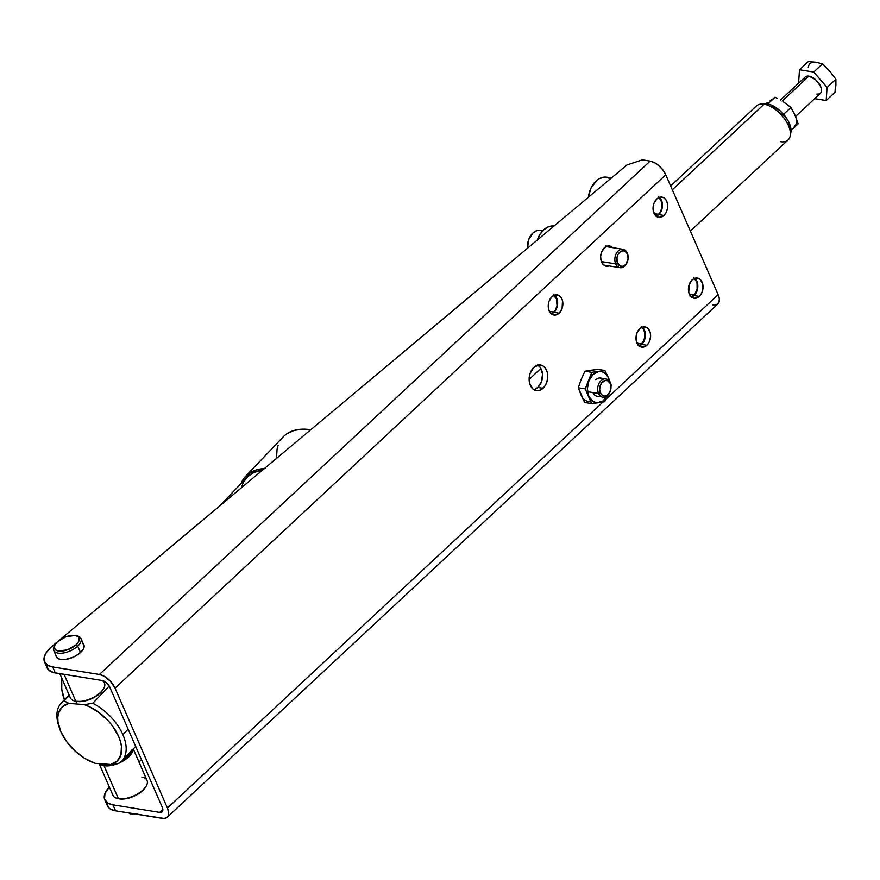 <?xml version="1.0" encoding="UTF-8"?>
<svg xmlns="http://www.w3.org/2000/svg" width="880" height="880" viewBox="0 0 880 880"><rect width="100%" height="100%" fill="white"/><g stroke="black" fill="none" stroke-linecap="round" stroke-linejoin="round"><path stroke-width="1.32" d="M658.482 197.747A9.592 6.787 -80.8 0 1 662.134 205.436A9.592 6.787 -80.8 0 1 658.636 214.346L654.192 213.631L658.636 214.346A9.592 6.787 -80.8 0 1 655.919 215.952L659.747 213.114L661.881 208.142L661.793 202.653L660.473 199.639L658.361 197.681M693.99 278.608A9.592 6.787 -80.8 0 1 697.389 286.341A9.592 6.787 -80.8 0 1 693.902 295.053L689.447 294.338L693.902 295.053A9.592 6.787 -80.8 0 1 691.075 296.681M553.63 295.471A9.592 6.787 -80.8 0 1 557.293 303.16A9.592 6.787 -80.8 0 1 553.806 312.081L549.406 311.366L553.806 312.081A9.592 6.787 -80.8 0 1 551.133 313.665L554.906 310.849L557.04 305.877L556.413 298.771L553.52 295.416M641.564 327.47A9.592 6.787 -80.8 0 1 644.974 335.203A9.592 6.787 -80.8 0 1 641.476 343.915L637.043 343.2L641.476 343.915A9.592 6.787 -80.8 0 1 638.671 345.543M554.015 225.995A21.351 15.103 99.2 0 0 537.339 239.998L539.605 234.949L543.554 229.933L548.339 226.809L554.015 225.995M611.688 177.738L606.43 177.133A21.351 15.103 99.2 0 0 588.401 197.241L590.876 188.309L596.926 180.235L599.445 178.563L604.758 177.067L610.698 178.574M690.008 296.846L692.67 295.999L695.002 293.821L697.136 288.849L697.048 283.36L695.728 280.346L693.616 278.388M637.593 345.719L640.244 344.861L642.587 342.683L644.721 337.711L644.633 332.222L643.313 329.208L641.201 327.25M658.46 196.867L660.715 198.946L662.431 204.05L661.694 209.935L658.768 214.632L663.96 215.468A10.23 7.227 -80.8 0 1 658.724 217.327A10.23 7.227 -80.8 0 1 653.103 209.792A10.23 7.227 -80.8 0 1 656.755 198.979A10.23 7.227 -80.8 0 1 661.98 197.131A10.23 7.227 -80.8 0 1 667.601 204.655A10.23 7.227 -80.8 0 1 663.96 215.468L658.768 214.632A10.23 7.227 99.2 0 0 659.274 197.406M606.056 245.718L607.497 246.818A10.23 7.227 99.2 0 0 606.87 246.257M604.351 247.83A10.23 7.227 -80.8 0 1 609.576 245.982A10.23 7.227 -80.8 0 1 612.689 247.654L608.498 245.916L604.351 247.83A10.23 7.227 -80.8 0 0 600.699 258.643A10.23 7.227 -80.8 0 0 606.32 266.178A10.23 7.227 -80.8 0 0 609.037 265.903L604.648 265.595L602.404 263.516L600.996 260.304L600.644 256.443L601.414 252.527L604.351 247.83M553.652 294.569L556.732 298.144L557.623 301.752L556.886 307.648L553.96 312.334L559.152 313.17A10.23 7.227 -80.8 0 1 553.916 315.029A10.23 7.227 -80.8 0 1 548.306 307.505A10.23 7.227 -80.8 0 1 551.947 296.692A10.23 7.227 -80.8 0 1 557.172 294.833A10.23 7.227 -80.8 0 1 562.793 302.357A10.23 7.227 -80.8 0 1 559.152 313.17L553.96 312.334A10.23 7.227 99.2 0 0 554.466 295.108M693.825 277.794L696.894 281.38L697.818 286.957L696.289 292.666L694.122 295.559L699.314 296.406A10.23 7.227 -80.8 0 1 694.089 298.254A10.23 7.227 -80.8 0 1 688.468 290.73A10.23 7.227 -80.8 0 1 692.109 279.917A10.23 7.227 -80.8 0 1 697.345 278.058A10.23 7.227 -80.8 0 1 702.955 285.593A10.23 7.227 -80.8 0 1 699.314 296.406L694.122 295.559A10.23 7.227 99.2 0 0 694.628 278.333M641.421 326.656L644.49 330.231L645.414 335.808L644.655 339.724L641.718 344.421L646.91 345.257A10.23 7.227 -80.8 0 1 641.685 347.105A10.23 7.227 -80.8 0 1 636.064 339.581A10.23 7.227 -80.8 0 1 639.705 328.768A10.23 7.227 -80.8 0 1 644.941 326.909A10.23 7.227 -80.8 0 1 650.551 334.444A10.23 7.227 -80.8 0 1 646.91 345.257L641.718 344.421A10.23 7.227 99.2 0 0 642.224 327.184M537.449 364.859L540.32 367.521L542.509 374.011L541.574 381.502L537.834 387.475L543.026 388.311A13.013 9.207 -80.8 0 1 536.371 390.676A13.013 9.207 -80.8 0 1 529.221 381.095A13.013 9.207 -80.8 0 1 533.863 367.334A13.013 9.207 -80.8 0 1 540.518 364.969A13.013 9.207 -80.8 0 1 547.668 374.55A13.013 9.207 -80.8 0 1 543.026 388.311L537.834 387.475A13.013 9.207 99.2 0 0 542.575 375.551A13.013 9.207 99.2 0 0 537.834 365.09M167.2 817.256A14.872 7.777 47 0 1 162.294 818.367L115.555 810.832L112.937 804.837A27.896 13.277 156.4 0 1 104.764 799.799L107.382 805.794A27.896 13.277 -23.6 0 0 115.555 810.832L164.219 818.466L167.178 817.278L168.102 816.035L168.652 812.515L167.431 808.049A14.872 7.777 47 0 1 167.2 817.256L717.893 303.875A14.872 7.777 -133 0 0 718.135 294.668L665.753 174.768L662.959 170.06L659.01 165.803L654.5 162.657L650.133 161.106L99.429 674.487A14.872 7.777 47 0 1 115.049 688.149L665.753 174.768A14.872 7.777 -133 0 0 650.133 161.106L642.345 159.852L626.967 164.956L59.532 640.068L626.967 164.956L642.345 159.852L650.133 161.106L99.429 674.487L52.69 666.952L47.795 665.346L44.286 661.287L44.231 657.14L46.398 652.443L50.611 647.603A27.896 13.277 156.4 0 1 52.151 646.239L57.035 642.147L52.151 646.239A27.896 13.277 156.4 0 0 50.611 647.603A27.896 13.277 156.4 0 0 44.528 661.914L47.146 667.909A27.896 13.277 -23.6 0 0 55.319 672.947L52.69 666.952A27.896 13.277 156.4 0 1 44.528 661.914M83.27 643.753A15.059 7.172 156.4 0 1 83.886 644.71A15.059 7.172 156.4 0 1 80.597 652.432A15.059 7.172 156.4 0 1 66.429 659.318A15.059 7.172 156.4 0 1 56.287 656.777A15.059 7.172 156.4 0 1 56.001 655.666L57.387 658.185L60.698 659.494L65.428 659.483L73.612 657.019L78.562 654.115L83.391 648.956L84.161 645.755L82.786 643.302M138.941 761.904L141.504 759.748L138.941 761.904M104.764 799.799A27.896 13.277 156.4 0 1 109.329 787.006L104.951 793.496L104.533 799.172L108.031 803.231L112.937 804.837L115.555 810.832L110.649 809.226L108.427 807.444L106.865 802.483M162.844 809.413L159.665 812.372L112.937 804.837L159.665 812.372L162.844 809.413L162.118 811.833L159.665 812.372A7.436 3.894 47 0 0 162.118 811.822A7.436 3.894 47 0 0 162.239 807.213L162.855 809.446M109.857 687.313L162.239 807.213L109.857 687.313A7.436 3.894 47 0 0 102.047 680.482L106.491 682.836L109.857 687.313M656.238 216.216A10.23 7.227 99.2 0 0 658.768 214.632L656.051 216.282M603.845 265.067L603.834 265.067A10.23 7.227 99.2 0 0 603.845 265.067L620.026 267.674A9.295 6.578 -80.8 0 1 615.703 263.89A9.295 6.578 -80.8 0 1 616.165 253.825A9.295 6.578 -80.8 0 1 622.985 249.315A9.295 6.578 -80.8 0 1 627.297 253.088A9.295 6.578 99.2 0 0 618.222 250.998A9.295 6.578 99.2 0 0 615.703 263.89L617.551 263.241A7.898 5.588 -80.8 0 1 619.696 252.274A7.898 5.588 -80.8 0 1 627.407 254.056L628.122 258.368L626.164 264L623.161 266.288L619.927 266.002L617.1 261.91L617.023 257.389L618.013 254.518L619.696 252.274L622.897 250.8L625.031 251.284L627.407 254.056A7.898 5.588 -80.8 0 1 625.262 265.012A7.898 5.588 -80.8 0 1 617.551 263.241L615.703 263.89A9.295 6.578 99.2 0 0 622.446 267.432A9.295 6.578 99.2 0 0 627.979 259.6A9.295 6.578 -80.8 0 1 620.026 267.674M551.43 313.918A10.23 7.227 99.2 0 0 553.96 312.334L551.243 313.984M691.603 297.143A10.23 7.227 99.2 0 0 694.122 295.559L691.405 297.209M639.199 345.994A10.23 7.227 99.2 0 0 641.718 344.421L639.001 346.06M537.834 387.475L533.863 389.719A13.013 9.207 99.2 0 0 537.834 387.475M46.618 664.598L48.191 669.559L53.493 672.562L102.047 680.482L55.319 672.947L52.69 666.952L99.429 674.487L103.807 676.038L110.396 681.208L115.049 688.149L167.431 808.049L115.049 688.149L665.753 174.768L718.135 294.668L605.88 399.322L718.135 294.668L719.356 299.134L718.795 302.665L716.562 304.711L712.987 304.986M602.943 402.061L167.431 808.049L602.943 402.061M656.755 198.979L660.902 197.065L663.652 197.703L665.907 199.782L667.315 203.005L667.414 208.846L666.127 212.564L663.96 215.468L661.243 217.118L658.394 217.261L655.842 215.875L653.4 211.453L653.048 207.592L653.818 203.676L656.755 198.979M551.947 296.692L554.664 295.042L558.844 295.405L561.099 297.495L562.507 300.707L562.089 308.484L559.152 313.17L556.435 314.82L552.244 314.457L550 312.367L548.592 309.155L548.24 305.294L549.01 301.378L551.947 296.692M692.109 279.917L694.826 278.267L697.675 278.124L700.227 279.51L702.669 283.932L702.768 289.784L701.481 293.502L699.314 296.406L696.597 298.045L693.748 298.188L691.196 296.802L688.754 292.38L689.172 284.603L692.109 279.917M639.705 328.768L642.422 327.118L645.271 326.975L647.823 328.361L650.265 332.783L650.617 336.644L649.077 342.353L646.91 345.257L644.193 346.896L641.344 347.039L638.792 345.653L636.35 341.231L636.768 333.454L639.705 328.768M533.863 367.334L539.143 364.892L542.652 365.706L545.512 368.357L547.294 372.449L547.745 377.355L546.766 382.338L544.522 386.639L539.572 390.412L535.953 390.588L532.697 388.828L529.595 383.196L529.155 378.279L530.123 373.296L533.863 367.334M587.565 391.699L598.543 393.459A9.295 6.578 -80.8 0 1 599.005 383.394A9.295 6.578 -80.8 0 1 605.825 378.884A9.295 6.578 -80.8 0 1 610.137 382.657A9.295 6.578 99.2 0 0 601.073 380.567A9.295 6.578 99.2 0 0 598.543 393.459L600.391 392.81A7.898 5.588 -80.8 0 1 602.536 381.843A7.898 5.588 -80.8 0 1 610.247 383.625L610.962 387.937L609.774 392.348L607.079 395.362L604.89 396.066L602.767 395.571L601.029 393.965L599.698 390.027L599.863 386.958L601.623 382.866L605.737 380.369L607.871 380.853L610.247 383.625A7.898 5.588 -80.8 0 1 608.102 394.581A7.898 5.588 -80.8 0 1 600.391 392.81L598.543 393.459A9.295 6.578 99.2 0 0 605.286 397.001A9.295 6.578 99.2 0 0 610.819 389.169A9.295 6.578 -80.8 0 1 602.866 397.243A9.295 6.578 -80.8 0 1 598.543 393.459L587.565 391.699M610.841 389.026A9.295 6.578 99.2 0 0 610.137 382.657A9.295 6.578 -80.8 0 1 610.841 389.026M601.392 261.591L615.703 263.89L601.392 261.591M542.751 230.725L540.463 230.351A14.872 10.516 99.2 0 0 527.505 248.226M527.516 248.446L528.583 239.877L532.851 233.057L536.8 230.659L540.947 230.45L542.894 231.187M628.001 259.457A9.295 6.578 99.2 0 0 627.297 253.088A9.295 6.578 -80.8 0 1 628.001 259.457M763.95 103.741L770.165 104.621L779.724 110.473L787.545 119.823L789.283 123.178L788.458 125.587A23.221 12.144 -133 0 0 764.082 104.258A23.221 12.144 47 0 1 788.458 125.587L789.283 123.178A21.065 11.022 -133 0 0 763.994 103.73L760.595 104.159A23.221 12.144 47 0 1 764.082 104.258L672.32 189.794L764.082 104.258A23.221 12.144 -133 0 0 756.415 105.985L670.637 185.955M763.994 103.73A21.065 11.022 -133 0 0 762.421 104.093M690.349 231.066L788.084 139.953A23.221 12.144 -133 0 0 788.458 125.587A23.221 12.144 47 0 1 790.207 135.916L790.867 132.561A21.065 11.022 -133 0 0 789.283 123.178L790.999 129.503L790.856 132.594M790.207 135.916A23.221 12.144 47 0 1 780.428 141.68M529.122 379.456L540.859 368.401L529.122 379.456M55.11 644.6A13.387 6.369 156.4 0 1 57.464 641.74L54.978 644.831L54.296 647.691L55.517 649.858L58.465 651.035L67.518 649.814L76.153 644.754L77.726 646.118L76.153 644.754A13.387 6.369 156.4 0 1 60.28 651.178A13.387 6.369 156.4 0 1 55.11 644.6L54.34 645.942A14.872 7.084 -23.6 0 0 60.082 653.257A14.872 7.084 -23.6 0 0 77.726 646.118L80.52 652.52L77.726 646.118A14.872 7.084 156.4 0 1 63.734 652.927A14.872 7.084 156.4 0 1 53.702 650.408A14.872 7.084 156.4 0 1 54.78 645.249M129.052 813.01A11.154 5.313 -23.6 0 0 135.63 814.066A11.154 5.313 156.4 0 1 131.197 814.055A11.154 5.313 156.4 0 1 129.052 813.01M131.197 814.055L132.715 814.396A9.669 4.598 -23.6 0 0 137.126 814.308M137.907 814.143L131.934 814.165M76.153 644.754L78.639 641.663L79.321 638.814L78.1 636.636L75.163 635.47L66.099 636.68L57.464 641.74A13.387 6.369 156.4 0 1 75.746 635.58A13.387 6.369 156.4 0 1 76.153 644.754M76.461 635.778A14.872 7.084 156.4 0 1 80.971 638.495A14.872 7.084 156.4 0 1 77.726 646.118A14.872 7.084 -23.6 0 0 77.264 635.932L75.746 635.58M64.383 699.897A63.228 36.795 43.6 0 1 61.776 678.183L61.776 689.304L64.735 700.876M241.219 487.938L243.397 482.229L247.808 476.487L253.946 472.45L262.427 470.173A63.228 36.795 -136.4 0 0 246.862 477.411L219.538 506.088M265.133 468.589L256.652 469.81L249.557 473.011L244.123 478.049L240.988 483.582A64.9 37.763 43.6 0 1 245.652 476.267A64.9 37.763 43.6 0 1 264.297 468.611M284.185 435.897L287.122 433.598L294.217 430.397L302.687 429.176L310.75 429.715A64.9 37.763 -136.4 0 0 283.217 436.854L245.652 476.267M58.762 725.791A41.844 24.343 43.6 0 1 61.237 703.197A41.844 24.343 43.6 0 1 64.075 700.898L68.904 703.362L84.315 704.638L92.796 703.274L109.208 686.059L92.796 703.274A41.844 24.343 43.6 0 1 122.881 734.657A41.844 24.343 43.6 0 1 121.825 760.925A41.844 24.343 43.6 0 1 118.987 763.224A41.844 24.343 -136.4 0 0 122.881 734.657L128.128 729.146L122.881 734.657A41.844 24.343 -136.4 0 0 92.796 703.274L84.315 704.638A38.588 22.451 43.6 0 1 118.613 736.373A38.588 22.451 43.6 0 1 110.506 764.588L95.095 763.312A38.588 22.451 43.6 0 1 60.797 731.577L66.649 741.642L74.932 750.904L84.755 758.384L95.095 763.312L110.506 764.588L117.161 761.079L120.934 754.721L121.44 746.185L120.428 741.378L118.613 736.373L112.75 726.308L108.867 721.512L99.704 713.031L89.474 706.739L84.315 704.638L68.904 703.362L62.249 706.882L58.476 713.229L57.805 717.277L57.97 721.765L60.797 731.577A38.588 22.451 43.6 0 1 59.103 727.012A38.588 22.451 43.6 0 1 68.904 703.362L64.075 700.898L69.3 695.409L64.075 700.898A41.844 24.343 -136.4 0 0 58.355 724.504L59.103 727.012M276.529 457.886L277.068 449.207L278.113 445.324M114.686 764.027L118.987 763.224L114.686 764.027M59.807 673.673L70.4 697.906A18.601 8.855 -23.6 0 0 75.845 701.272L64.086 674.366L75.845 701.272A18.601 8.855 156.4 0 1 75.02 701.107L75.966 701.327A17.666 8.404 -23.6 0 0 100.1 693.198L100.419 692.549A18.601 8.855 156.4 0 1 75.845 701.272A18.601 8.855 -23.6 0 0 100.419 692.549L94.941 696.971L88.693 699.875L82.313 701.459L75.922 701.316M75.515 701.206A17.666 8.404 -23.6 0 0 75.966 701.327L77.132 704.044M103.378 689.117L100.1 693.198A17.666 8.404 -23.6 0 0 103.202 689.425A17.666 8.404 -23.6 0 0 103.422 689.018M101.728 680.427A18.601 8.855 156.4 0 1 103.686 688.589A18.601 8.855 156.4 0 1 100.419 692.549A18.601 8.855 -23.6 0 0 104.478 683.012L103.576 680.944M103.994 765.71A18.601 8.855 156.4 0 1 99.451 763.675A18.601 8.855 -23.6 0 0 103.994 765.71A18.601 8.855 -23.6 0 0 118.316 763.356A18.601 8.855 156.4 0 1 103.994 765.71L118.404 798.688L103.994 765.71M99.121 763.642L112.959 795.322A18.601 8.855 -23.6 0 0 118.404 798.688A18.601 8.855 156.4 0 1 117.59 798.523L118.536 798.743A17.666 8.404 -23.6 0 0 142.659 790.614L142.978 789.976A18.601 8.855 156.4 0 1 118.404 798.688A18.601 8.855 -23.6 0 0 142.978 789.976L137.5 794.398L131.263 797.291L124.872 798.875L118.481 798.732M122.441 759.924L127.6 756.14L128.579 756.998A18.601 8.855 156.4 0 1 119.658 762.784A18.601 8.855 -23.6 0 0 128.579 756.998L127.6 756.14A17.666 8.404 156.4 0 1 123.222 759.451M109.186 764.478A17.666 8.404 156.4 0 1 102.223 763.906M145.937 786.533L142.659 790.614A17.666 8.404 -23.6 0 0 145.761 786.852A17.666 8.404 -23.6 0 0 145.992 786.434M102.058 763.84L109.813 764.401M131.417 750.86A17.666 8.404 156.4 0 1 127.6 756.14L131.637 750.101M141.834 777.106A18.601 8.855 156.4 0 1 146.245 786.005A18.601 8.855 156.4 0 1 142.978 789.976A18.601 8.855 -23.6 0 0 147.037 780.428L133.265 748.913M128.579 756.998A18.601 8.855 -23.6 0 0 133.001 749.199A18.601 8.855 156.4 0 1 128.579 756.998M805.233 76.967L808.896 76.153L782.155 101.09L808.896 76.153A11.154 5.83 -133 0 0 805.222 76.978L780.45 100.078M814.33 62.117L815.881 62.26A17.666 9.24 -133 0 0 815.881 62.26L822.547 63.833L829.675 71.093A17.666 9.24 -133 0 0 829.664 71.093A17.666 9.24 -133 0 0 829.675 71.093L835.89 79.222L835.901 85.338A17.666 9.24 -133 0 0 835.901 85.327M835.901 85.338L834.988 92.312L826.166 100.529L827.068 87.439L826.166 100.529L834.988 92.312L835.89 79.222L827.068 87.439L813.725 72.05L827.068 87.439L835.89 79.222L829.675 71.093L822.547 63.833L813.725 72.05L799.491 69.751L798.589 82.841L799.491 69.751L808.302 61.534L815.881 62.26L808.302 61.534L799.491 69.751L813.725 72.05L822.547 63.833L817.542 62.634M826.166 100.529L814.671 98.67L826.166 100.529M815.881 62.26A17.666 9.24 -133 0 0 808.313 67.65M804.133 80.542L804.54 77.891M795.553 116.501L820.435 93.302A11.154 5.83 -133 0 0 819.137 83.721A11.154 5.83 -133 0 0 808.896 76.153L815.562 79.673L820.622 86.394L821.535 89.749L821.117 92.389L819.445 93.929L816.761 94.138M783.475 101.904A17.666 9.24 -133 0 0 783.453 101.904L790.966 107.437L795.014 115.236L790.966 107.437L783.772 114.147L783.123 113.828L783.97 114.807L783.772 114.147L790.966 107.437L783.475 101.904M777.227 98.318L775.049 97.229L777.227 98.318M767.844 103.939L775.049 97.229L767.844 103.939M774.147 97.823L773.201 98.472L774.147 97.823M772.2 99.165L771.133 99.913L772.2 99.165M771.133 99.913A17.666 9.24 -133 0 0 771.133 99.924L770.176 100.606M767.591 102.509L766.304 103.455L767.591 102.509M791.043 130.504L798.149 123.882L795.025 115.236L798.149 123.882L791.043 130.504M794.101 113.355L795.014 115.236A17.666 9.24 -133 0 1 794.244 126.566M600.16 395.846A9.295 6.578 -80.8 0 1 592.911 392.557M581.042 395.043A15.807 11.176 99.2 0 0 581.053 395.054L578.292 387.772L581.163 379.423L584.936 371.228L591.019 370.238A15.807 11.176 99.2 0 0 591.008 370.238L598.004 369.391L604.879 370.502L608.553 377.927A15.807 11.176 -80.8 0 1 609.697 381.788L608.553 377.927L605.671 373.758L601.733 371.613L598.807 371.492A15.807 11.176 -80.8 0 1 608.553 377.927L604.879 370.502L591.811 372.339L588.951 380.677A15.807 11.176 -80.8 0 1 598.807 371.492L593.131 374.374L588.951 380.677L587.378 388.707L588.841 396.308L592.944 401.445L597.102 402.82L602.932 400.95L607.607 395.384M581.163 379.423L578.292 387.772L585.167 388.872L591.811 372.339L584.936 371.228L591.811 372.339L604.879 370.502L598.004 369.391L584.936 371.228L581.163 379.423A15.807 11.176 99.2 0 0 581.152 379.434M595.419 379.621L599.192 377.883L601.7 378.466M607.409 395.736A15.807 11.176 -80.8 0 1 598.598 402.743L604.659 401.753L591.591 403.59L584.727 402.479L591.591 403.59L585.167 388.872L578.292 387.772L584.727 402.479L581.053 395.043A15.807 11.176 99.2 0 0 590.788 401.489M610.665 387.299L611.303 385.209L608.553 377.927L611.303 385.209L610.984 386.309M581.856 396.638L581.053 395.054M607.574 395.637L606.65 397.683L607.574 395.637M605.682 399.729L604.659 401.753L605.682 399.729M590.986 401.786L591.591 403.59L598.576 402.743A15.807 11.176 -80.8 0 1 588.841 396.308L590.986 401.786M588.841 396.308A15.807 11.176 -80.8 0 1 588.951 380.677L585.167 388.872L588.841 396.308M599.643 377.883L605.825 378.884M606.1 246.587L622.985 249.315M53.702 650.408L56.903 657.723M80.971 638.495L84.172 645.81M121.825 760.925L135.674 746.394M61.237 703.197L69.102 694.947M103.686 688.589L103.202 689.425M146.245 786.005L145.761 786.852"/></g></svg>

